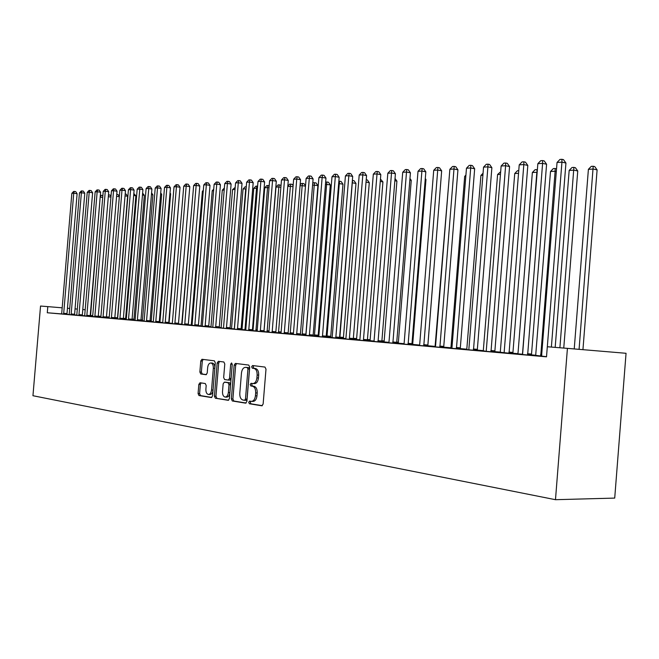 <?xml version="1.0" encoding="UTF-8"?>
<svg xmlns="http://www.w3.org/2000/svg" width="659" height="659" viewBox="0 0 659 659"><rect width="100%" height="100%" fill="white"/><g stroke="black" fill="none" stroke-linecap="round" stroke-linejoin="round"><path stroke-width="0.99" d="M248.715 402.295L249.407 403.769L261.837 405.796L263.13 404.041L265.997 369.155L264.967 367.071L252.554 365.539L251.639 366.775L252.331 368.216L253.921 368.414C256.145 369.073 257.216 371.272 257.134 375.037L256.895 377.912C256.384 381.536 255.008 383.414 252.784 383.546L251.071 383.307L250.173 384.535L250.873 385.985L252.455 386.215C254.671 386.915 255.741 389.139 255.667 392.904L255.428 395.787C254.926 399.37 253.567 401.232 251.359 401.364L249.596 401.084L248.715 402.295M250.749 401.273L250.263 402.352L250.964 403.819L262.323 405.672M253.789 365.696L253.188 366.865L253.88 368.299L255.47 368.505L253.921 368.414M252.265 383.48L251.722 384.609L252.422 386.059L254.012 386.289L252.455 386.215M200.023 382.755L198.837 384.411L198.079 393.555L198.969 395.54L211.382 397.566L212.56 395.894L215.295 362.788L214.381 360.819L201.951 359.287L200.781 360.967L199.866 372.014L200.756 373.966L206.045 374.699L207.223 373.019L207.676 367.5C208.079 364.6 209.142 363.093 210.855 362.977C212.577 363.447 213.401 365.21 213.335 368.249L211.539 390.004C211.135 392.871 210.089 394.362 208.401 394.477C206.654 393.983 205.814 392.204 205.888 389.131L206.185 385.523L205.287 383.538L200.023 382.755M47.283 312.761L546.509 356.832L547.308 346.749L567.424 348.364L555.479 499.695L32.95 395.721L40.545 306.04L47.802 306.624L47.283 312.761L61.575 313.898M231.358 398.917L232.306 400.977L245.642 403.151L246.894 401.422L249.72 367.112L248.731 365.07L235.387 363.422L234.143 365.16L231.358 398.917L232.891 398.975L233.846 401.034L246.12 403.036M228.162 400.301L215.345 398.209L214.422 396.191L217.165 363.027L218.376 361.313L223.854 361.989L224.785 363.982L223.665 377.541L224.604 379.551L228.302 380.078L229.53 378.357L230.699 364.163L231.564 362.944L232.248 364.353L229.423 398.613L228.327 400.31M555.479 499.695L614.715 498.089L626.05 353.29L567.424 348.364M79.467 192.873L81.23 190.978L82.004 190.929L81.395 192.749L71.172 313.964L74.599 314.244L84.789 193.244L81.395 192.749L79.467 192.873L69.269 313.799L69.104 314.598L67.869 314.491L74.632 315.06M98.273 316.938L100.794 317.152L100.909 316.559L111.462 190.83L113.546 190.698L103.002 317.589M82.342 315.554L91.543 316.551L90.258 316.435L90.217 315.603L100.596 192.255L97.161 191.744L86.799 316.155M111.355 318.322L121.989 190.163L125.482 190.69L114.831 317.745L114.839 318.363L117.467 318.602M100.794 317.152L107.845 317.984L106.503 317.869L106.461 317.02L117.022 191.225L113.546 190.698L114.139 188.812L115.531 189.018L117.022 191.225M132.088 319.912L135.046 320.142L133.999 320.052L133.958 319.22L144.313 195.319L142.468 195.039M128.431 189.751L130.317 187.741L131.182 187.683L130.606 189.619L128.431 189.751L117.689 318.025L117.5 318.865L116.116 318.742L124.806 319.475L123.406 319.351L123.365 318.495L134.115 190.146L130.606 189.619L119.872 319.071M146.496 321.419L157.526 187.897L161.084 188.458L150.038 320.818L150.054 321.452L152.608 321.683L151.191 321.559M146.463 321.172L151.578 321.839L142.501 321.073L143.975 321.188L144.164 320.332L155.219 188.046L157.526 187.897L158.086 185.912L159.511 186.135L161.084 188.458M146.109 188.631L148.028 186.571L148.934 186.513L137.393 319.739L140.968 320.027L151.908 189.034L148.366 188.482L146.109 188.631L135.161 319.541L134.971 320.406L133.53 320.282L141.01 320.908M165.195 323.075L176.431 186.695L180.031 187.263L168.77 322.449L168.786 323.099L170.566 323.264L169.083 323.132M165.162 322.811L170.376 323.495L161.035 322.704L162.567 322.828L161.644 322.506L162.641 322.589L162.765 321.954L174.017 186.851L176.431 186.695L176.974 184.668L178.408 184.899L180.031 187.263M164.519 187.453L166.488 185.36L167.427 185.294L166.875 187.304L164.519 187.453L153.366 321.131L152.707 321.724L153.168 322.012L151.669 321.88L160.878 322.655L159.354 322.523L159.305 321.625L170.459 187.864L166.875 187.304L155.746 322.235M189.257 324.903L188.342 324.829L189.257 324.903M181.966 324.549L180.08 324.129L181.612 324.253L181.802 323.396L193.161 191.407M172.164 323.668L178.465 323.973M208.804 326.88L199.298 325.818L200.888 325.95L201.094 325.076L212.223 190.748L213.738 189.149M203.252 191.267L202.379 191.316L191.349 324.228L191.143 325.101L189.586 324.969L198.474 325.974M223.417 328.207L219.34 327.581L221.004 327.712L221.21 326.823L232.561 189.594L235.197 187.403M212.709 327.243L221.094 327.968L219.365 327.811L219.299 326.848L231.111 184.059L227.413 183.449L215.633 327.523M245.675 329.895L242.01 329.558M234.382 329.154L243.023 329.895L241.21 329.739L241.136 328.75L253.188 182.667L249.456 182.049L237.446 329.442M268.823 332.21L264.045 331.51M257.076 331.156L265.981 331.922L264.086 331.757L264.012 330.744L276.302 181.217L272.546 180.574L260.289 331.461M288.024 333.619L293.288 334.072L293.436 333.339L306.122 178.441L309.285 178.235L296.649 334.665M280.866 333.256L288.065 333.866M313.198 335.835L318.108 336.23M300.455 334.714L315.332 336.271L313.239 336.09L313.157 335.027L325.974 178.095L322.144 177.419L309.368 335.785M339.64 338.158L345.646 338.652L343.528 338.462L343.446 337.424L355.975 183.433L352.178 182.782M326.254 336.98L341.889 338.611L339.69 338.421L339.599 337.334L352.697 176.423L348.833 175.714L335.785 338.116M367.467 340.604L372.45 341.008L370.226 340.81L370.136 339.739L382.928 181.917L380.259 181.431M373.323 174.157L375.795 171.571L377.228 171.472L363.488 339.451L367.417 339.756L380.811 174.651L376.915 173.927L373.323 174.157L359.929 339.138L359.657 340.217L357.367 340.019L367.516 340.876M396.784 343.182L398.291 343.273M388.736 342.787L388.242 342.433L388.843 342.474L389.024 341.675L402.715 172.287L406.504 172.048L392.871 343.15M388.744 342.762L399.28 343.677L396.833 343.454L396.726 342.309L410.425 172.798L406.504 172.048L406.768 169.528L408.341 169.833L410.425 172.798M427.707 345.884L430.278 346.082L427.815 345.868M419.519 345.176L417.419 344.995L419.528 345.159L419.709 344.344L433.721 170.31L437.716 170.055L423.778 345.876M419.528 345.168L416.859 345.267L427.765 346.181M461.531 348.833L460.377 348.735L461.531 348.833M451.81 348.347L448.161 347.697L450.731 347.894L451.02 346.807L464.686 176.373L465.921 175.08M451.819 348.314L460.443 349.064M486.103 351.371L483.311 350.761M486.111 351.338L495.024 352.112M522.579 354.237L514.868 353.562L517.735 353.784L518.056 352.631L532.365 172.518L535.092 169.692L537.373 169.692M522.455 354.542L531.681 355.341M76.823 315.109L74.615 314.936M69.129 314.5L67.029 314.335M535.751 355.234L531.574 354.872M517.785 353.661L512.982 353.24M500.329 352.128L494.925 351.651M483.352 350.637L477.396 350.11M466.844 349.188L460.353 348.619M450.772 347.779L443.787 347.161M435.129 346.403L427.798 345.761M419.569 345.036L412.839 344.443M404.025 343.668L398.267 343.166M388.892 342.342L384.057 341.922M374.155 341.049L370.21 340.703M359.806 339.789L356.7 339.517M345.827 338.561L343.512 338.364M332.202 337.367L330.645 337.235M318.915 336.205L318.083 336.131M252.899 330.406L252.455 330.365M242.042 329.451L241.153 329.376M231.424 328.52L230.106 328.404M221.037 327.614L219.307 327.457M210.872 326.716L208.755 326.534M200.921 325.843L198.433 325.628M191.184 324.986L188.334 324.739M181.645 324.154L178.449 323.874M172.271 323.33L169.066 323.05M162.674 322.49L160.038 322.259M153.275 321.666L151.175 321.477M144.082 320.859L142.501 320.719M135.07 320.068L133.983 319.969M126.248 319.286L125.638 319.236M546.517 356.7L535.701 355.358M500.28 352.252L516.055 353.965L513.081 353.702L512.941 352.433L527.818 165.417L523.823 164.577L509.045 353.397M468.722 349.805L477.487 350.563M468.714 349.838L464.158 349.105L466.794 349.303M435.088 346.519L432.765 346.667L446.53 347.837L443.878 347.606L443.762 346.412L457.931 169.808L453.977 169.017L439.874 347.293M445.698 347.441L443.812 347.277L445.698 347.441M403.868 344.097L414.602 345.019L412.089 344.805L411.982 343.644L425.829 171.826L421.9 171.06L408.11 344.492M412.032 344.517L415.261 344.764L412.863 344.558L412.756 343.446L425.969 179.503L425.22 179.363M403.86 344.122L402.641 343.693L403.983 343.8L404.156 342.993L418.012 171.315L421.9 171.06L422.139 168.515L423.712 168.819L425.829 171.826M374.015 341.461L381.981 342.145M381.932 341.873L384.082 342.029M359.196 175.055L361.626 172.501L363.027 172.411L349.41 338.224L353.331 338.528L366.569 175.549L362.697 174.833L359.196 175.055L345.95 337.919L345.678 338.99L343.454 338.792L353.422 339.632M353.372 339.36L358.883 339.813L356.717 339.624L356.626 338.569L369.287 182.683L366.042 182.098M318.783 336.592L328.446 337.433L326.296 337.243L326.213 336.164L339.171 177.271L335.324 176.579L322.416 336.938M332.169 337.466L330.661 337.334M293.197 334.335L302.539 335.143L300.496 334.97L300.422 333.915L313.099 178.91L309.285 178.235L309.689 175.92L311.221 176.192L313.099 178.91M268.823 332.194L275.932 332.803M275.89 332.556L280.948 332.993L281.096 332.268L293.65 179.232L296.739 179.034L284.235 333.569M257.99 181.505L260.173 179.182L261.326 179.108L260.865 181.316L257.99 181.505L245.815 329.187L245.585 330.159L243.756 330.002L254.366 330.9L252.512 330.736L252.446 329.739L264.613 181.95L260.865 181.316L248.731 330.439M257.068 331.172L252.471 330.497L253.081 329.599L264.761 187.757L266.862 185.533L269.193 185.673M223.417 328.19L230.156 328.767M234.456 328.907L230.123 328.528L231.391 328.627L231.606 327.729L243.056 188.993L245.107 186.818L246.277 186.777M212.7 327.259L209.208 326.691L210.839 326.823L211.045 325.941L222.281 190.179L224.365 188.046M181.966 324.533L189.998 325.225L188.375 325.085L188.326 324.154L199.792 186.019L196.16 185.443L184.709 324.796M198.903 325.752L198.441 325.711L198.903 325.752M172.164 323.684L170.772 323.314L172.238 323.429L172.361 322.786L183.729 186.233L186.184 186.077L174.849 323.923M159.33 322.292L161.496 322.465L160.046 322.342L159.997 321.477L170.64 193.837L169.964 193.738M137.179 189.199L139.082 187.164L139.963 187.107L128.521 318.964L132.072 319.253L142.921 189.594L139.395 189.059L137.179 189.199L126.33 318.775L126.149 319.631L124.732 319.5L132.121 320.126M140.985 320.686L143.901 320.925L142.509 320.801L142.468 319.953L152.913 194.833L151.446 194.611M109.032 318.108L114.872 318.602M123.381 319.145L126.223 319.376L125.647 319.318L125.614 318.495L135.886 195.789L133.67 195.459M90.234 316.229L99.616 317.259L98.298 317.144L98.265 316.304L108.727 191.744L105.275 191.225L94.822 316.864M106.478 317.663L109.106 317.877L109.213 317.284L119.864 190.303L121.989 190.163L122.574 188.252L123.974 188.466L125.482 190.69M76.782 315.266L83.635 315.85L82.367 315.735L82.334 314.911L92.614 192.757L89.204 192.255L78.923 315.463M71.847 193.359L73.594 191.481L74.352 191.431L73.734 193.235L71.847 193.359L61.732 313.14L61.567 313.931L60.364 313.824L68.256 314.491L67.037 314.384L67.004 313.577L77.111 193.73L73.734 193.235L63.635 314.112M85.233 309.73L82.787 309.532M77.4 309.079L75.044 308.89M69.722 308.445L67.457 308.255M62.185 307.819L47.802 306.624M251.614 401.372L252.916 401.422C255.124 401.29 256.475 399.428 256.985 395.853L255.428 395.787M254.012 386.289C256.227 386.981 257.298 389.214 257.216 392.97L256.985 395.853M254.226 383.612L254.333 383.62C256.565 383.489 257.941 381.61 258.452 377.994L256.895 377.912M255.47 368.505C257.694 369.155 258.765 371.363 258.69 375.111L258.452 377.994M236.581 363.562L235.675 365.243L232.891 398.975M244.563 400.277L245.469 399.074L247.949 369.007L247.257 367.574L245.535 367.36C243.336 367.5 241.985 369.369 241.474 372.953L239.794 393.382C239.703 397.08 240.749 399.296 242.916 400.013L244.563 400.277M244.678 400.285L246.145 400.342L247.018 399.132L245.469 399.074M246.845 367.434L248.797 367.664L249.489 369.089L247.018 399.132M228.665 400.186L215.345 398.209M219.562 361.462L218.689 363.117L215.954 396.248L216.869 398.267M228.393 380.078L229.834 380.152L231.062 378.439L232.232 364.246L230.699 364.163M222.503 391.611C222.437 394.741 223.31 396.561 225.123 397.064C226.869 396.949 227.948 395.433 228.36 392.517L229.002 384.716L228.055 382.69L224.357 382.154L223.146 383.851L222.503 391.611M225.32 397.072L226.663 397.122C228.409 397.006 229.489 395.499 229.892 392.583L228.36 392.517M225.798 382.22L229.596 382.755L230.535 384.782L229.892 392.583M208.582 394.486L209.924 394.535C211.457 394.477 212.478 393.192 212.989 390.663M214.883 367.73C214.785 365.004 213.944 363.447 212.371 363.06L212.247 363.051M203.145 359.435L202.297 361.058L201.382 372.088L202.272 374.04L206.424 374.625M201.11 382.92L200.352 384.477L199.595 393.621L200.484 395.598L211.827 397.443M582.943 349.674L597.103 169.89L593.289 169.05L588.396 169.33L574.228 348.94M579.08 349.344L593.207 166.257L594.739 166.603L597.103 169.89M588.396 169.33L591.255 166.373L593.207 166.257M551.377 347.079L565.933 163.028L561.938 162.147L547.324 346.749M557.044 162.46L559.961 159.437L561.921 159.305L561.938 162.147L557.044 162.46L541.583 355.901M561.921 159.305L563.519 159.659L565.933 163.028M563.758 348.076L577.745 170.978L573.923 170.154L569.17 170.426L555.183 347.384M559.895 347.763L573.89 167.402L575.414 167.732L577.745 170.978M569.17 170.426L571.987 167.518L573.89 167.402M540.742 355.835L555.125 171.225L550.504 171.488L535.685 355.39M556.328 171.48L555.125 171.225L555.117 168.506L556.542 168.819M550.504 171.488L553.272 168.622L555.117 168.506M527.488 353.743L531.533 354.056L546.591 164.239L542.596 163.374L527.637 355.036M537.851 163.679L540.718 160.697L542.621 160.574L542.596 163.374L537.851 163.679L522.439 354.575M531.533 354.056L531.689 355.382M542.621 160.574L544.219 160.928L546.591 164.239M519.218 164.865L522.043 161.933L523.889 161.809L523.823 164.577L519.218 164.865L504.135 352.606M523.889 161.809L525.478 162.155L527.818 165.417M522.612 354.138L536.854 172.263L532.365 172.518M537.159 172.328L536.887 169.585M518.542 173.309L514.737 173.523L500.272 352.277M514.737 173.523L517.422 170.739L518.757 170.656M490.856 350.547L494.893 350.868L509.58 166.562L505.601 165.73L490.996 351.799M501.128 166.019L503.904 163.127L505.692 163.012L505.601 165.73L501.128 166.019L486.235 351.033M494.893 350.868L495.033 352.145M505.692 163.012L507.29 163.341L509.58 166.562M473.335 349.023L477.355 349.336L491.878 167.674L487.899 166.859L473.467 350.258M483.549 167.139L486.284 164.289L488.031 164.173L487.899 166.859L483.549 167.139L468.837 349.501M477.355 349.336L477.495 350.596M488.031 164.173L489.621 164.503L491.878 167.674M500.461 174.338L497.594 174.503L483.294 350.786M497.594 174.503L500.667 171.727M456.308 347.54L460.32 347.853L474.661 168.762L470.699 167.954L456.432 348.751M466.473 168.226L469.167 165.417L470.856 165.302L470.699 167.954L466.473 168.226L451.934 348.018M460.32 347.853L460.452 349.097M470.856 165.302L472.445 165.631L474.661 168.762M482.899 175.335L480.913 175.451L466.786 349.336M480.913 175.451L483.063 173.21M449.866 169.281L452.527 166.513L454.166 166.406L453.977 169.017L449.866 169.281L435.508 346.576M454.166 166.406L455.748 166.719L457.931 169.808M465.822 176.307L464.686 176.373M433.721 170.31L436.332 167.575L437.93 167.477L437.716 170.055L441.662 170.829L427.773 346.214M437.93 167.477L439.512 167.79L441.662 170.829M449.232 177.255L435.08 346.543M418.012 171.315L420.582 168.613L422.139 168.515M427.823 345.893L441.036 178.647M402.715 172.287L405.252 169.627L406.768 169.528M425.294 178.531L425.969 179.503M377.937 340.703L381.882 341.016L395.416 173.737L391.512 172.996L378.035 341.84M387.83 173.235L390.326 170.607L391.808 170.516L391.512 172.996L387.83 173.235L374.007 341.486M381.882 341.016L381.989 342.169M391.808 170.516L393.365 170.813L395.416 173.737M398.291 343.298L411.257 180.327L409.832 180.064M409.964 178.482L411.257 180.327M363.488 339.451L363.587 340.563M367.417 339.756L367.524 340.901M377.228 171.472L378.785 171.768L380.811 174.651M384.082 342.046L396.916 181.134L394.856 180.755M395.038 178.457L396.916 181.134M349.41 338.224L349.509 339.327M353.331 338.528L353.43 339.657M363.027 172.411L364.575 172.699L366.569 175.549M380.449 179.059L382.928 181.917M345.423 175.937L347.82 173.408L349.188 173.317L348.833 175.714L345.423 175.937L332.161 337.49M349.188 173.317L350.728 173.605L352.697 176.423M366.231 179.75L367.376 179.956L369.287 182.683M331.996 176.793L334.36 174.297L335.695 174.207L335.324 176.579L331.996 176.793L318.775 336.617M335.695 174.207L337.227 174.487L339.171 177.271M339.805 338.174L352.285 182.774L352.614 180.467L354.089 180.739L355.975 183.433M318.898 177.625L321.23 175.162L322.531 175.08L322.144 177.419L318.898 177.625L305.924 335.184M322.531 175.08L324.063 175.352L325.974 178.095M330.67 337.35L342.977 184.158L338.652 183.548M326.955 337.046L339.303 183.515L339.657 181.233L341.123 181.497L342.977 184.158M338.841 181.283L339.657 181.233M306.122 178.441L308.428 176.011L309.689 175.92M318.108 336.247L330.299 184.874L325.464 184.306M314.409 335.942L326.633 184.24L327.004 181.983L328.462 182.238L330.299 184.874M325.637 182.172L327.004 181.983M293.65 179.232L295.924 176.826L297.16 176.752L296.739 179.034L300.537 179.693L288.074 333.891M297.16 176.752L298.684 177.016L300.537 179.693M305.842 335.167L317.91 185.566L312.597 185.039M302.16 334.863L314.261 184.94L314.64 182.716L316.098 182.963L317.91 185.566M312.72 183.523L313.42 182.782L314.64 182.716M272.043 331.477L275.857 331.782L288.28 180.467L284.499 179.816L272.118 332.498M281.484 180.006L283.724 177.633L284.935 177.551L284.499 179.816L281.484 180.006L268.913 331.93M275.857 331.782L275.932 332.82M284.935 177.551L286.443 177.815L288.28 180.467M290.191 333.808L302.176 185.632L300.043 185.747M305.488 186.192L302.176 185.632L302.572 183.424L304.021 183.68L305.521 185.83M300.117 184.825L301.377 183.499L302.572 183.424M269.597 180.764L271.813 178.416L272.991 178.342L272.546 180.574L269.597 180.764L257.158 330.9M272.991 178.342L274.498 178.597L276.302 181.217M278.502 332.779L290.364 186.299L287.785 186.448M293.041 186.752L290.364 186.299L290.776 184.125L292.217 184.372L293.123 185.673M287.818 186.085L289.614 184.19L290.776 184.125M261.326 179.108L262.826 179.363L264.613 181.95M267.076 331.774L278.823 186.958L275.981 187.123L264.02 331.329M280.882 187.304L278.823 186.958L279.243 184.808L281.031 185.541M275.981 187.123L278.106 184.874L279.243 184.808M246.647 182.222L248.805 179.932L249.934 179.858L249.456 182.049L246.647 182.222L234.373 329.171M249.934 179.858L251.425 180.113L253.188 182.667M255.906 330.793L267.546 187.601L264.761 187.757M269.012 187.848L267.546 187.601L267.974 185.467M226.35 327.49L230.098 327.795L242.026 183.367L238.311 182.757L226.416 328.47M235.568 182.93L237.701 180.665L238.797 180.591L238.311 182.757L235.568 182.93L223.5 327.943M230.098 327.795L230.164 328.783M238.797 180.591L240.28 180.846L242.026 183.367M244.983 329.838L256.508 188.227L253.789 188.383L242.01 329.574M257.422 188.383L256.508 188.227L256.952 186.118L257.603 186.225M253.789 188.383L255.865 186.184L256.952 186.118M224.727 183.622L226.836 181.382L227.915 181.307L227.413 183.449L224.727 183.622L212.783 326.996M227.915 181.307L229.39 181.554L231.111 184.059M234.299 328.899L245.716 188.845L243.056 188.993M246.095 188.902L246.178 186.761M205.04 325.637L208.746 325.933L220.436 184.726L216.762 184.125L205.097 326.592M214.134 184.298L216.218 182.082L217.272 182.016L216.762 184.125L214.134 184.298L202.313 326.081M208.746 325.933L208.804 326.897M217.272 182.016L218.739 182.255L220.436 184.726M235.024 189.454L232.561 189.594M194.734 324.739L198.425 325.027L209.999 185.385L206.349 184.792L194.792 325.678M203.779 184.957L205.839 182.765L206.868 182.7L206.349 184.792L203.779 184.957L192.066 325.175M198.425 325.027L198.483 325.991M206.868 182.7L208.326 182.938L209.999 185.385M224.2 190.072L222.281 190.179M193.639 185.599L195.674 183.433L196.687 183.367L196.16 185.443L193.639 185.599L182.041 324.294M196.687 183.367L198.137 183.606L199.792 186.019M213.607 190.673L212.223 190.748M183.729 186.233L185.739 184.092L186.719 184.026L186.184 186.077L189.8 186.654L178.457 323.948L174.808 323.66M186.719 184.026L188.169 184.256L189.8 186.654M202.379 191.316L203.334 190.294M174.017 186.851L176.011 184.734L176.974 184.668M167.427 185.294L168.861 185.525L170.459 187.864M155.219 188.046L157.163 185.97L158.086 185.912M169.083 323.149L179.528 193.285M137.393 319.739L137.434 320.62M140.968 320.027L141.01 320.917M148.934 186.513L150.351 186.736L151.908 189.034M170.03 192.955L170.64 193.837M128.521 318.964L128.563 319.837M132.072 319.253L132.121 320.134M139.963 187.107L141.38 187.321L142.921 189.594M151.191 321.576L161.686 194.339L160.607 194.174M160.714 192.906L161.686 194.339M131.182 187.683L132.583 187.897L134.115 190.146M151.586 192.881L152.913 194.833M111.322 318.083L114.872 318.618M119.864 190.303L121.726 188.309L122.574 188.252M142.624 193.112L144.313 195.319M111.462 190.83L113.307 188.861L114.139 188.812M133.826 193.548L135.886 195.789M103.232 191.357L105.053 189.405L105.868 189.355L105.275 191.225L103.232 191.357L92.655 316.435M105.868 189.355L107.252 189.561L108.727 191.744M117.467 318.61L127.607 196.25L125.045 195.871M125.202 193.977L126.166 194.125L127.607 196.25M95.151 191.876L96.955 189.94L97.763 189.891L97.161 191.744L95.151 191.876L84.673 315.735M97.763 189.891L99.13 190.089L100.596 192.255M119.328 196.687L116.594 196.283M116.75 194.405L118.068 194.603L119.345 196.489M87.235 192.379L89.023 190.459L89.805 190.41L89.204 192.255L87.235 192.379L76.782 315.274M89.805 190.41L91.173 190.616L92.614 192.757M110.943 197.074L108.307 196.687M108.463 194.891L110.119 195.064L111 196.374M108.801 194.875L108.34 196.324M71.172 313.964L71.205 314.78M74.599 314.244L74.632 315.068M82.004 190.929L83.364 191.126L84.789 193.244M90.514 316.254L100.184 197.132M102.713 197.453L100.432 197.115L101 195.336L102.318 195.525L102.82 196.267M100.333 195.369L101 195.336M74.352 191.431L75.703 191.629L77.111 193.73M250.964 403.819L249.407 403.769M253.88 368.299L252.331 368.216M252.422 386.059L250.873 385.985M257.216 392.97L255.667 392.904M258.69 375.111L257.134 375.037M235.675 365.243L234.143 365.16M233.846 401.034L232.306 400.977M249.489 369.089L247.949 369.007M248.797 367.664L247.257 367.574M247.15 367.45L245.601 367.368M215.954 396.248L214.422 396.191M218.689 363.117L217.165 363.027M231.062 378.439L229.53 378.357M230.535 384.782L229.002 384.716M229.596 382.755L228.055 382.69M225.922 382.228L224.389 382.154M213.038 390.07L211.539 390.004M214.834 368.332L213.335 368.249M202.272 374.04L200.756 373.966M201.382 372.088L199.866 372.014M202.297 361.058L200.781 360.967M200.484 395.598L198.969 395.54M199.595 393.621L198.079 393.555M200.352 384.477L198.837 384.411M541.698 355.563L540.66 355.481M541.822 354.69L540.594 354.591M527.554 354.666L531.599 354.979M508.905 352.12L512.941 352.433M508.962 353.035L513.007 353.348M490.914 351.445L494.95 351.758M473.393 349.904L477.413 350.217M456.358 348.405L460.377 348.718M439.759 346.099L443.762 346.412M439.808 346.955L443.812 347.26M423.663 344.69L427.65 345.003M423.712 345.538L427.699 345.851M408.003 343.331L411.982 343.644M408.053 344.163L412.023 344.468M392.764 341.996L396.726 342.309M392.813 342.82L396.776 343.133M412.798 344.237L411.982 344.179M412.756 343.446L411.999 343.388M377.969 341.519L381.923 341.823M398.225 342.96L396.734 342.845M398.184 342.178L396.751 342.07M363.521 340.25L367.458 340.555M384.024 341.716L381.882 341.551M383.983 340.942L381.899 340.785M349.451 339.014L353.364 339.319M370.169 340.505L367.425 340.291M370.136 339.739L367.434 339.533M335.695 337.021L339.599 337.334M335.728 337.803L339.632 338.108M356.659 339.319L353.331 339.064M356.626 338.569L353.348 338.306M322.325 335.859L326.213 336.164M322.358 336.625L326.246 336.93M343.479 338.166L339.756 337.878M343.446 337.424L339.723 337.128M309.285 334.723L313.157 335.027M309.318 335.48L313.19 335.785M330.612 337.037L326.905 336.749M330.579 336.304L326.872 336.008M296.566 333.611L300.422 333.915M296.599 334.368L300.446 334.665M318.05 335.942L314.359 335.645M318.025 335.217L314.327 334.92M284.153 332.531L287.991 332.836M284.186 333.273L288.016 333.578M305.784 334.863L302.11 334.574M305.76 334.146L302.077 333.858M272.068 332.21L275.882 332.507M293.37 333.784L290.141 333.528M293.461 333.083L290.117 332.82M260.214 330.447L264.012 330.744M260.239 331.172L264.037 331.469M281.031 332.704L278.452 332.498M281.121 332.012L278.428 331.798M248.665 329.442L252.446 329.739M248.69 330.151L252.471 330.456M268.987 331.658L267.027 331.502M269.078 330.975L267.002 330.81M237.38 328.454L241.136 328.75M237.405 329.162L241.161 329.459M257.232 330.629L255.857 330.521M257.323 329.953L255.832 329.838M226.375 328.19L230.115 328.487M245.749 329.632L244.942 329.566M245.84 328.956L244.917 328.882M215.575 326.551L219.299 326.848M215.6 327.243L219.323 327.539M205.056 326.32L208.763 326.609M194.751 325.414L198.441 325.703M184.66 323.857L188.326 324.154M184.677 324.525L188.342 324.821M174.792 323.001L178.441 323.289M165.145 322.16L168.77 322.449M155.697 321.337L159.305 321.625M155.713 321.979L159.321 322.267M146.446 320.529L150.038 320.818M137.41 320.373L140.977 320.653M160.013 322.094L159.305 322.037M159.997 321.477L159.321 321.427M128.53 319.59L132.088 319.879M151.158 321.32L150.038 321.23M151.142 320.711L150.054 320.62M119.831 318.206L123.365 318.495M119.839 318.832L123.373 319.113M142.476 320.562L140.96 320.439M142.468 319.953L140.985 319.837M111.313 317.465L114.831 317.745M133.966 319.813L132.072 319.664M133.958 319.22L132.088 319.063M102.969 316.74L106.461 317.02M102.977 317.35L106.47 317.622M125.622 319.08L123.357 318.898M125.614 318.495L123.381 318.313M94.781 316.023L98.265 316.304M94.789 316.625L98.273 316.905M117.434 318.363L114.823 318.157M117.426 317.778L114.847 317.572M86.757 315.323L90.217 315.603M86.766 315.925L90.225 316.196M109.163 317.646L106.453 317.424M109.229 317.07L106.478 316.847M78.891 314.64L82.334 314.911M78.899 315.233L82.342 315.504M100.852 316.921L98.257 316.707M100.926 316.353L98.273 316.139M71.18 314.549L74.599 314.821M92.713 316.205L90.489 316.032M92.779 315.645L90.481 315.463M63.602 313.305L67.004 313.577M63.61 313.89L67.012 314.154M254.333 383.62L252.998 383.563M246.145 400.342L244.596 400.285M247.084 367.442L245.535 367.36M229.834 380.152L228.302 380.078M225.889 382.22L224.357 382.154M212.371 363.06L210.855 362.977"/></g></svg>
